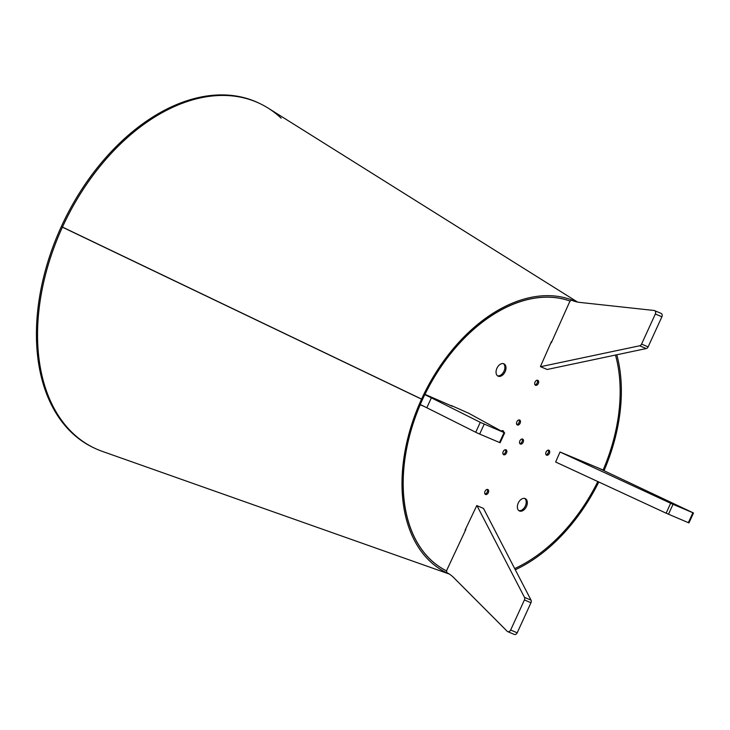 <?xml version="1.0" encoding="UTF-8"?>
<svg xmlns="http://www.w3.org/2000/svg" width="730" height="730" viewBox="0 0 730 730"><rect width="100%" height="100%" fill="white"/><g stroke="black" fill="none" stroke-linecap="round" stroke-linejoin="round"><path stroke-width="1.09" d="M577.558 302.083L268.093 108.076A191.105 124.538 -64.2 0 0 62.461 227.076L421.575 399.082A150.152 97.847 -64.2 0 1 576.098 301.755M616.795 354.78A150.152 97.847 -64.2 0 1 604.011 470.695M448.758 573.689A150.152 97.847 -64.2 0 1 421.538 399.155L63.3 227.541M446.632 570.915A148.528 96.789 -64.2 0 1 420.206 404.52L424.778 394.538M421.575 399.082L422.396 399.42M449.342 574.063L102.309 451.368A191.105 124.538 -64.2 0 1 62.415 227.176L421.538 399.155M598.792 481.992A150.152 97.847 -64.2 0 1 515.298 569.765M424.769 394.556A148.528 96.789 -64.2 0 1 570.176 301.07M260.245 103.742A191.105 124.538 -64.2 0 0 62.433 227.121L61.32 226.583A191.105 124.538 -64.2 0 0 92.92 447.39L94.033 447.928A191.105 124.538 -64.2 0 1 62.433 227.121L61.32 226.583A191.105 124.538 -64.2 0 1 259.132 103.204L260.245 103.742A191.105 124.538 -64.2 0 1 281.169 118.205M503.399 363.631A6.825 4.444 -64.2 0 1 504.001 371.187A6.825 4.444 -64.2 0 1 497.522 375.804M496.929 368.248A6.825 4.444 -64.2 0 1 503.992 363.841A6.825 4.444 -64.2 0 1 505.114 371.725A6.825 4.444 -64.2 0 1 498.052 376.132A6.825 4.444 -64.2 0 1 496.929 368.248M524.724 498.435A6.825 4.444 -64.2 0 1 525.317 505.99A6.825 4.444 -64.2 0 1 518.847 510.608M518.245 503.052A6.825 4.444 -64.2 0 1 525.308 498.645A6.825 4.444 -64.2 0 1 526.439 506.529A6.825 4.444 -64.2 0 1 519.377 510.936A6.825 4.444 -64.2 0 1 518.245 503.052M548.285 450.127A2.728 1.779 -64.2 0 1 548.248 452.855A2.728 1.779 -64.2 0 1 546.058 454.726M546.095 451.998A2.728 1.779 -64.2 0 1 548.923 450.237A2.728 1.779 -64.2 0 1 549.371 453.394A2.728 1.779 -64.2 0 1 546.542 455.155A2.728 1.779 -64.2 0 1 546.095 451.998M505.416 449.707A2.728 1.779 -64.2 0 1 505.388 452.436A2.728 1.779 -64.2 0 1 503.189 454.315M503.226 451.578A2.728 1.779 -64.2 0 1 506.054 449.817A2.728 1.779 -64.2 0 1 506.501 452.974A2.728 1.779 -64.2 0 1 503.682 454.735A2.728 1.779 -64.2 0 1 503.226 451.578M487.239 489.41A2.728 1.779 -64.2 0 1 487.202 492.139A2.728 1.779 -64.2 0 1 485.012 494.018M485.048 491.29A2.728 1.779 -64.2 0 1 487.877 489.529A2.728 1.779 -64.2 0 1 488.324 492.677A2.728 1.779 -64.2 0 1 485.496 494.438A2.728 1.779 -64.2 0 1 485.048 491.29M522.069 438.986A2.728 1.779 -64.2 0 1 522.032 441.723A2.728 1.779 -64.2 0 1 519.842 443.594M519.879 440.865A2.728 1.779 -64.2 0 1 522.698 439.104A2.728 1.779 -64.2 0 1 523.154 442.261A2.728 1.779 -64.2 0 1 520.326 444.023A2.728 1.779 -64.2 0 1 519.879 440.865M502.404 430.636A2.728 1.779 -64.2 0 1 502.724 431.731M501.41 431.019A2.728 1.779 -64.2 0 1 503.034 430.755A2.728 1.779 -64.2 0 1 503.846 432.342M519.048 419.923A2.728 1.779 -64.2 0 1 519.021 422.652A2.728 1.779 -64.2 0 1 516.831 424.531M516.858 421.803A2.728 1.779 -64.2 0 1 519.687 420.042A2.728 1.779 -64.2 0 1 520.134 423.19A2.728 1.779 -64.2 0 1 517.314 424.96A2.728 1.779 -64.2 0 1 516.858 421.803M537.234 380.221A2.728 1.779 -64.2 0 1 537.198 382.949A2.728 1.779 -64.2 0 1 535.008 384.829M535.035 382.1A2.728 1.779 -64.2 0 1 537.864 380.33A2.728 1.779 -64.2 0 1 538.32 383.487A2.728 1.779 -64.2 0 1 535.491 385.248A2.728 1.779 -64.2 0 1 535.035 382.1M424.897 394.3L424.988 394.355A148.518 96.78 -64.2 0 1 570.002 301.025L569.865 300.961M446.021 570.605L446.477 570.823A148.518 96.78 -64.2 0 1 420.215 404.776L420.124 404.73M597.824 481.545A148.518 96.78 -64.2 0 1 514.686 568.579M615.481 355.054A148.518 96.78 -64.2 0 1 603.144 470.001L560.019 451.998L555.658 462.017L560.019 451.998M420.142 404.675L423.236 405.99M424.641 394.501L424.732 394.583A43.681 1.04 -155.4 0 1 431.366 397.841L480.705 422.542L504.065 432.571L468.45 413.125L451.313 405.533M452.345 406.272L424.988 394.355M424.23 406.473L420.215 404.776M465.877 529.378L446.477 570.823M570.002 301.025L551.314 342.781M661.024 313.352A2.728 2.071 113 0 1 661.097 313.38A2.728 2.071 113 0 1 661.161 313.407A2.728 2.071 113 0 1 661.891 316.793L648.121 346.869A2.728 2.071 113 0 1 646.205 348.566L547.144 369.48L540.401 366.615L551.415 341.631M661.891 316.793L655.339 314.01A2.728 2.071 -67 0 0 654.609 310.624A2.728 2.071 -67 0 0 654.536 310.597A2.728 2.071 -67 0 0 654.089 310.478L579.666 302.393A43.681 33.115 113 0 1 572.43 300.523A43.681 33.115 113 0 1 571.517 300.112L569.829 301.417M655.339 314.01L641.57 344.085L648.121 346.869M646.205 348.566L639.653 345.783L540.583 366.697M639.653 345.783A2.728 2.071 -67 0 0 641.57 344.085M573.36 300.897L571.517 300.112M688.335 522.68L692.88 512.752L693.5 512.989L688.956 522.917L666.125 513.19L555.658 462.017M693.5 512.989L613.081 475.002A43.681 1.04 -155.4 0 1 604.659 470.987L597.688 467.684M692.88 512.752L673.023 504.32L668.479 514.248M666.125 513.19L670.669 503.262L560.202 452.089M670.669 503.262L673.023 504.32M446.66 570.422L446.769 572.594A43.681 33.115 113 0 1 453.677 577.585L507.204 631.286A2.728 2.071 -67 0 0 507.651 631.605A2.728 2.071 -67 0 0 507.724 631.642A2.728 2.071 -67 0 0 510.653 630.027L524.423 599.951A2.728 2.071 -67 0 0 524.478 597.35L476.973 505.653L483.525 508.436L476.973 505.653M510.653 630.027L517.205 632.81A2.728 2.071 113 0 1 514.276 634.425A2.728 2.071 113 0 1 514.203 634.388M517.205 632.81L530.975 602.734L524.423 599.951M524.478 597.35L531.029 600.133L483.525 508.436M465.074 530.208L476.781 505.561M531.029 600.133A2.728 2.071 113 0 1 530.975 602.734M484.209 424.139L479.665 434.067L476.161 432.47L475.732 432.26L480.276 422.332M479.665 434.067L499.521 442.499L504.065 432.571M431.366 397.841L426.822 407.76L475.732 432.26M426.822 407.76A43.681 1.04 24.6 0 0 420.188 404.511L424.732 394.583M504.686 432.808L500.141 442.736L499.521 442.499M661.097 313.38L654.536 310.597M507.724 631.642L514.276 634.425"/></g></svg>
